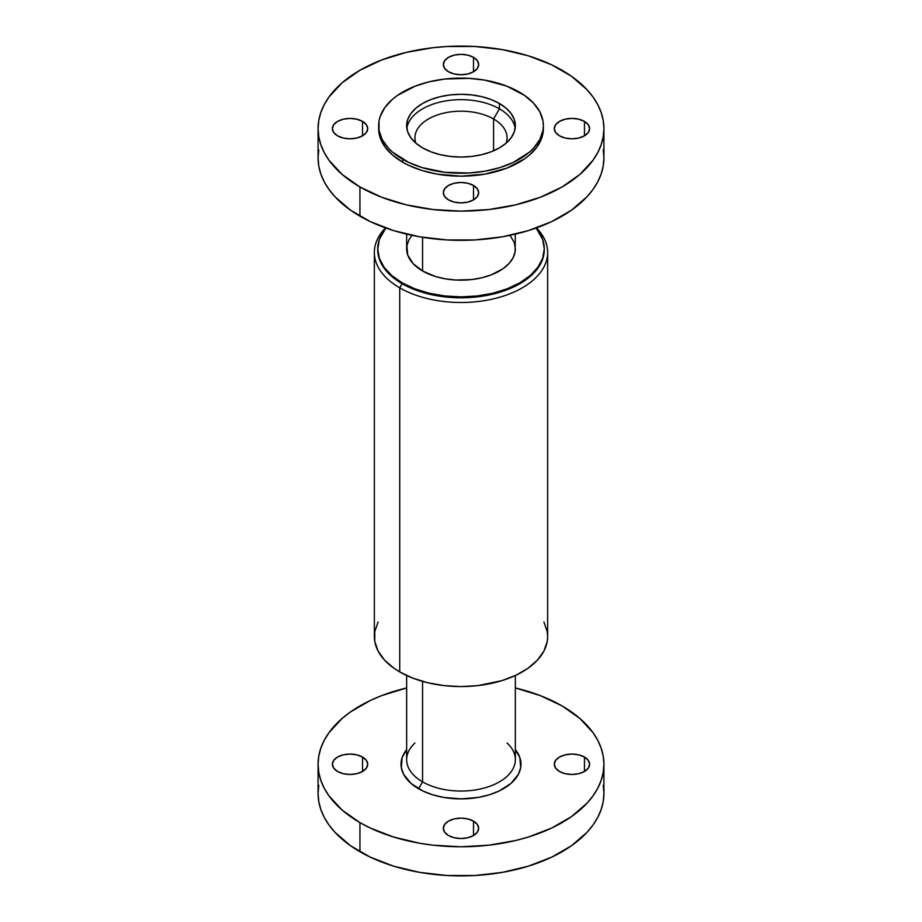 <?xml version="1.0" encoding="UTF-8"?>
<svg xmlns="http://www.w3.org/2000/svg" width="922" height="922" viewBox="0 0 922 922"><rect width="100%" height="100%" fill="white"/><g stroke="black" fill="none" stroke-linecap="round" stroke-linejoin="round"><path stroke-width="1.38" d="M473.493 57.337L473.493 71.766L467.765 73.979L461 74.751L454.235 73.979L448.507 71.766A17.668 10.2 180 0 1 443.332 64.552A17.668 10.2 180 0 1 454.235 55.124A17.668 10.2 180 0 1 473.493 57.337L477.319 60.645L478.668 64.552L477.319 68.459L473.493 71.766L473.493 57.337A17.668 10.2 180 0 1 478.668 64.552A17.668 10.2 180 0 1 467.765 73.979A17.668 10.2 180 0 1 448.507 71.766L444.681 68.459L443.332 64.552L444.681 60.645L448.507 57.337L454.235 55.124L461 54.352L467.765 55.124L473.493 57.337M362.53 121.404L362.53 135.822L356.802 138.035L350.037 138.807L343.284 138.035L337.544 135.822A17.668 10.2 180 0 1 332.369 128.607A17.668 10.2 180 0 1 343.284 119.192A17.668 10.2 180 0 1 362.53 121.404L366.368 124.712L367.705 128.607L366.368 132.514L362.53 135.822L362.53 121.404A17.668 10.2 180 0 1 367.705 128.607A17.668 10.2 180 0 1 356.802 138.035A17.668 10.2 180 0 1 337.544 135.822L333.718 132.514L332.369 128.607L333.718 124.712L337.544 121.404L343.284 119.192L350.037 118.408L356.802 119.192L362.53 121.404M473.493 185.46L473.493 199.89L467.765 202.102L461 202.875L454.235 202.102L448.507 199.89A17.668 10.2 180 0 1 443.332 192.675A17.668 10.2 180 0 1 454.235 183.248A17.668 10.2 180 0 1 473.493 185.46L477.319 188.768L478.668 192.675L477.319 196.582L473.493 199.89L473.493 185.46A17.668 10.2 180 0 1 478.668 192.675A17.668 10.2 180 0 1 467.765 202.102A17.668 10.2 180 0 1 448.507 199.89L444.681 196.582L443.332 192.675L444.681 188.768L448.507 185.46L454.235 183.248L461 182.475L467.765 183.248L473.493 185.46M584.456 121.404L584.456 135.822L578.716 138.035L571.963 138.807L565.198 138.035L559.47 135.822A17.668 10.2 180 0 1 554.295 128.607A17.668 10.2 180 0 1 565.198 119.192A17.668 10.2 180 0 1 584.456 121.404L588.282 124.712L589.631 128.607L588.282 132.514L584.456 135.822L584.456 121.404A17.668 10.2 180 0 1 589.631 128.607A17.668 10.2 180 0 1 578.716 138.035A17.668 10.2 180 0 1 559.47 135.822L555.632 132.514L554.295 128.607L555.632 124.712L559.47 121.404L565.198 119.192L571.963 118.408L578.716 119.192L584.456 121.404M362.53 757.043L362.53 771.472L356.802 773.685L350.037 774.457L343.284 773.685L337.544 771.472A17.668 10.2 180 0 1 332.369 764.257A17.668 10.2 180 0 1 343.284 754.841A17.668 10.2 180 0 1 362.53 757.043L366.368 760.362L367.705 764.257L366.368 768.164L362.53 771.472L362.53 757.043A17.668 10.2 180 0 1 367.705 764.257A17.668 10.2 180 0 1 356.802 773.685A17.668 10.2 180 0 1 337.544 771.472L333.718 768.164L332.369 764.257L333.718 760.362L337.544 757.043L343.284 754.841L350.037 754.058L356.802 754.841L362.53 757.043M473.493 821.11L473.493 835.539L467.765 837.741L461 838.524L454.235 837.741L448.507 835.539A17.668 10.2 180 0 1 443.332 828.325A17.668 10.2 180 0 1 454.235 818.897A17.668 10.2 180 0 1 473.493 821.11L477.319 824.418L478.668 828.325L477.319 832.22L473.493 835.539L473.493 821.11A17.668 10.2 180 0 1 478.668 828.325A17.668 10.2 180 0 1 467.765 837.741A17.668 10.2 180 0 1 448.507 835.539L444.681 832.22L443.332 828.325L444.681 824.418L448.507 821.11L454.235 818.897L461 818.125L467.765 818.897L473.493 821.11M584.456 757.043L584.456 771.472L578.716 773.685L571.963 774.457L565.198 773.685L559.47 771.472A17.668 10.2 180 0 1 554.295 764.257A17.668 10.2 180 0 1 565.198 754.841A17.668 10.2 180 0 1 584.456 757.043L588.282 760.362L589.631 764.257L588.282 768.164L584.456 771.472L584.456 757.043A17.668 10.2 180 0 1 589.631 764.257A17.668 10.2 180 0 1 578.716 773.685A17.668 10.2 180 0 1 559.47 771.472L555.632 768.164L554.295 764.257L555.632 760.362L559.47 757.043L565.198 754.841L571.963 754.058L578.716 754.841L584.456 757.043M507.065 743.017A54.352 31.383 180 0 1 494.849 784.219A54.352 31.383 180 0 1 422.564 781.856L422.564 681.381L422.564 781.856A54.352 31.383 0 0 0 481.803 788.656A54.352 31.383 0 0 0 515.352 759.67L515.352 675.503M418.588 788.748A59.976 34.633 0 0 0 495.414 792.62A59.976 34.633 0 0 0 515.352 749.621L519.824 757.504L520.688 767.657L518.394 774.319L510.869 783.504L499.056 791.03L489.271 794.799L478.414 797.403L461 798.89L443.586 797.403L432.729 794.799L422.944 791.03L411.131 783.504L403.606 774.319L401.312 767.657L402.176 757.504L406.648 749.621A59.976 34.633 0 0 0 418.588 788.748L422.564 781.856L418.588 788.748M318.078 764.257A142.922 82.507 180 0 1 406.648 687.95L381.604 695.649L370.333 700.478L350.521 711.911L342.166 718.422L328.958 732.679L324.233 740.308L320.833 748.168L318.77 756.178L318.078 764.257L318.77 772.348L320.833 780.358L324.233 788.218L328.958 795.836L342.166 810.104L359.937 822.608A142.922 82.507 180 0 1 318.078 764.257L318.078 793.393A142.922 82.507 0 0 0 359.937 851.732L359.937 822.608L370.333 828.048L393.625 837.026L419.51 843.215L433.121 845.186L461 846.776L488.879 845.186L515.698 840.495L528.375 837.026L551.667 828.048L571.479 816.604L587.037 803.154L593.042 795.836L597.767 788.218L601.167 780.358L603.23 772.348L603.922 764.257L603.23 756.178L601.167 748.168L597.767 740.308L593.042 732.679L579.834 718.422L562.063 705.918L540.396 695.649L515.352 687.95A142.922 82.507 180 0 1 562.063 705.918A142.922 82.507 180 0 1 603.922 764.257A142.922 82.507 180 0 1 515.698 840.495A142.922 82.507 180 0 1 359.937 822.608L359.937 851.732A142.922 82.507 0 0 0 515.698 869.619A142.922 82.507 0 0 0 603.922 793.393L603.23 801.472L601.167 809.481L597.767 817.341L593.042 824.96L587.037 832.289L571.479 845.728L551.667 857.172L528.375 866.161L502.49 872.35L475.003 875.508L446.997 875.508L419.51 872.35L393.625 866.161L370.333 857.172L350.521 845.728L334.963 832.289L328.958 824.96L324.233 817.341L320.833 809.481L318.77 801.472L318.078 793.393L318.77 785.302M493.581 118.996L493.581 150.793L493.581 118.996A46.065 26.6 0 0 0 439.149 114.386A46.065 26.6 0 0 0 415.88 143.164A46.065 26.6 180 0 1 414.935 137.804A46.065 26.6 180 0 1 443.367 113.222A46.065 26.6 180 0 1 493.581 118.996L499.436 108.854L493.581 118.996A46.065 26.6 180 0 1 507.065 137.804A46.065 26.6 180 0 1 506.12 143.164A46.065 26.6 0 0 0 493.581 118.996M406.844 128.354A54.352 31.383 180 0 1 442.364 101.558A54.352 31.383 180 0 1 499.436 108.854A54.352 31.383 0 0 0 442.364 101.558A54.352 31.383 0 0 0 406.844 128.354M499.436 103.483L499.436 108.854L499.436 103.483L506.19 108.243L511.214 113.66L514.315 119.549L515.352 125.669L514.315 131.788L511.214 137.678L506.19 143.106L499.436 147.866L491.196 151.761L481.803 154.666L471.603 156.452L461 157.051L450.397 156.452L440.197 154.666L430.805 151.761L422.564 147.866A54.352 31.383 180 0 1 406.648 125.669A54.352 31.383 180 0 1 440.197 96.683A54.352 31.383 180 0 1 499.436 103.483A54.352 31.383 180 0 1 515.352 125.669A54.352 31.383 180 0 1 481.803 154.666A54.352 31.383 180 0 1 422.564 147.866L415.81 143.106L410.786 137.678L407.685 131.788L406.648 125.669L407.685 119.549L410.786 113.66L415.81 108.243L422.564 103.483L430.805 99.576L440.197 96.683L450.397 94.897L461 94.286L471.603 94.897L481.803 96.683L491.196 99.576L499.436 103.483M543.369 125.669L542.977 121.013L539.831 111.862L533.642 103.252L524.676 95.496L506.766 86.126L484.914 80.156L469.079 78.347L444.934 79.027L429.479 81.735L415.234 86.126L397.324 95.496L392.507 99.253L384.9 107.471L380.21 116.391L379.023 121.013L379.023 130.336L382.169 139.476L388.358 148.096L392.507 152.095L408.746 162.433L422.172 167.62L444.934 172.322L469.079 173.002L484.914 171.181L499.828 167.62L513.254 162.433L529.493 152.095L533.642 148.096L539.831 139.476L542.977 130.336L543.369 125.669L542.977 133.275L541.79 137.885L537.1 146.817L529.493 155.034L524.676 158.78L506.766 168.161L484.914 174.12L461 176.171L437.086 174.12L422.172 170.558L408.746 165.372L402.753 162.237L402.753 159.299A82.369 47.564 180 0 1 378.631 125.669A82.369 47.564 180 0 1 429.479 81.735A82.369 47.564 180 0 1 519.247 92.039A82.369 47.564 180 0 1 543.369 125.669A82.369 47.564 180 0 1 492.521 169.613A82.369 47.564 180 0 1 402.753 159.299L402.753 162.237A82.369 47.564 0 0 0 492.521 172.552A82.369 47.564 0 0 0 543.369 128.607A82.369 47.564 0 0 0 543.335 127.144M318.078 128.607L318.77 136.698L320.833 144.708L324.233 152.568L328.958 160.186L342.166 174.454L359.937 186.959L381.604 197.216L406.302 204.845L433.121 209.536L461 211.126L488.879 209.536L515.698 204.845L540.396 197.216L562.063 186.959L579.834 174.454L593.042 160.186L597.767 152.568L601.167 144.708L603.23 136.698L603.922 128.607L603.23 120.528L601.167 112.519L597.767 104.659L593.042 97.041L587.037 89.711L571.479 76.272L551.667 64.828L528.375 55.839L502.49 49.65L475.003 46.492L446.997 46.492L433.121 47.69L406.302 52.381L381.604 60.011L359.937 70.268L342.166 82.773L328.958 97.041L324.233 104.659L320.833 112.519L318.77 120.528L318.078 128.607L318.078 157.835A142.922 82.507 0 0 0 359.937 216.174L359.937 186.959A142.922 82.507 180 0 1 318.078 128.607A142.922 82.507 180 0 1 406.302 52.381A142.922 82.507 180 0 1 562.063 70.268A142.922 82.507 180 0 1 603.922 128.607A142.922 82.507 180 0 1 515.698 204.845A142.922 82.507 180 0 1 359.937 186.959L359.937 216.174A142.922 82.507 0 0 0 515.698 234.061A142.922 82.507 0 0 0 603.922 157.835L603.23 165.914L601.167 173.924L597.767 181.784L593.042 189.402L587.037 196.732L571.479 210.181L551.667 221.614L528.375 230.604L502.49 236.793L475.003 239.951L446.997 239.951L419.51 236.793L393.625 230.604L370.333 221.614L350.521 210.181L334.963 196.732L328.958 189.402L324.233 181.784L320.833 173.924L318.77 165.914L318.078 157.835L318.77 149.744M411.915 235.329L408.988 239.685L406.913 245.725L407.685 254.921L413.068 263.588L422.564 270.987L422.564 237.3L422.564 270.987A54.352 31.383 0 0 0 481.803 277.787A54.352 31.383 0 0 0 515.352 248.79L514.315 242.67L510.085 235.329M544.268 249.251A83.28 48.082 180 0 1 493.235 294.049A83.28 48.082 180 0 1 402.119 283.711L402.119 282.789L402.119 283.711A83.28 48.082 0 0 0 492.867 294.13A83.28 48.082 0 0 0 544.28 249.712L544.28 248.79A83.28 48.082 180 0 1 492.867 293.219A83.28 48.082 180 0 1 402.119 282.789A83.28 48.082 180 0 1 377.72 248.79A83.28 48.082 180 0 1 385.892 228.034L379.322 239.42L377.72 249.712A83.28 48.082 0 0 0 402.119 283.711L399.733 287.848A86.645 50.03 0 0 0 513.404 292.309A86.645 50.03 0 0 0 536.477 227.895A86.645 50.03 180 0 1 547.645 252.467A86.645 50.03 180 0 1 494.157 298.693A86.645 50.03 180 0 1 399.733 287.848L399.733 671.919A86.645 50.03 0 0 0 494.157 682.764A86.645 50.03 0 0 0 547.645 636.537L547.23 641.447L543.922 651.07L537.422 660.129L527.983 668.277L515.974 675.215L501.845 680.667L477.907 685.611L461 686.567L444.093 685.611L427.843 682.764L412.86 678.143L399.733 671.919L394.017 668.277L384.578 660.129L378.078 651.07L374.77 641.447L374.77 631.639L378.078 622.016M544.28 248.79L542.678 239.42L536.108 228.034A83.28 48.082 180 0 1 544.28 248.79L542.678 258.172L537.941 267.196L530.242 275.505L519.881 282.789L507.261 288.77L492.867 293.219L477.25 295.95L461 296.872L444.75 295.95L429.133 293.219L414.739 288.77L402.119 282.789L391.758 275.505L384.059 267.196L379.322 258.172L377.72 248.79M543.922 622.016L547.23 631.639L547.645 636.537L547.645 252.467M374.355 252.467L374.355 636.537A86.645 50.03 0 0 0 399.733 671.919L399.733 287.848A86.645 50.03 180 0 1 374.355 252.467A86.645 50.03 180 0 1 385.523 227.895A86.645 50.03 0 0 0 399.733 287.848L402.119 283.711A83.28 48.082 180 0 1 377.732 249.251M406.648 234.142L406.648 248.79A54.352 31.383 0 0 0 422.564 270.987L435.38 276.473L445.222 278.824L455.675 280.023L471.603 279.573L481.803 277.787L491.196 274.883L503.02 268.705L508.932 263.588L513.012 257.906L515.087 251.867L515.352 234.142M603.23 149.744L603.922 157.835L603.922 128.607M402.753 162.237L392.507 155.034L384.9 146.817L380.21 137.885L378.631 128.607A82.369 47.564 0 0 0 402.753 162.237M515.156 128.354A54.352 31.383 0 0 0 499.436 108.854A54.352 31.383 180 0 1 515.156 128.354M603.23 785.302L603.922 793.393L603.922 764.257M406.648 675.503L406.648 759.67A54.352 31.383 0 0 0 422.564 781.856A54.352 31.383 180 0 1 414.935 743.017M378.631 125.669L378.631 128.607"/></g></svg>
